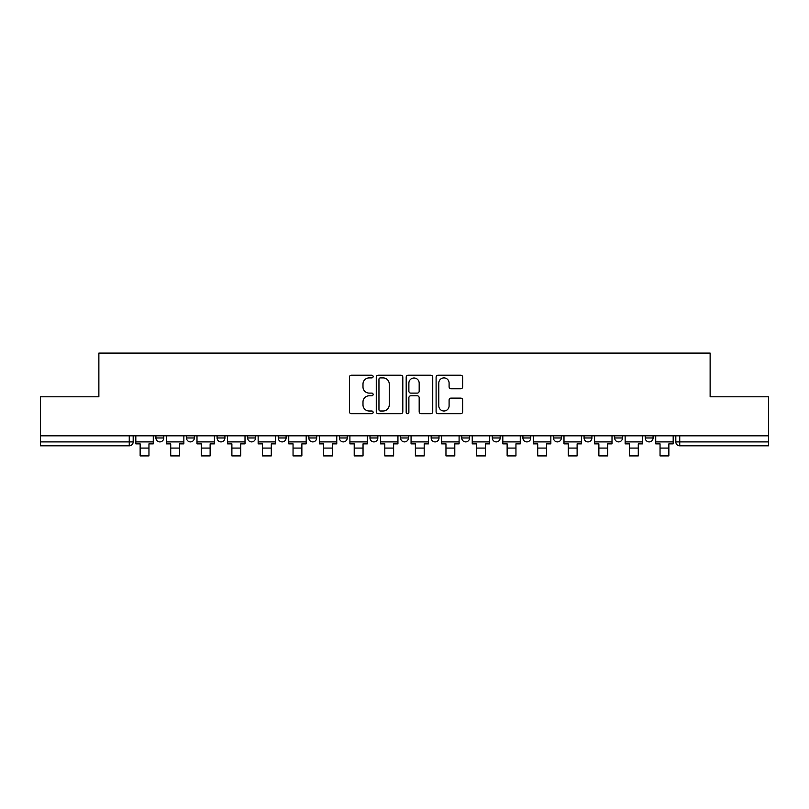 <?xml version="1.0" encoding="UTF-8"?>
<svg xmlns="http://www.w3.org/2000/svg" width="809" height="809" viewBox="0 0 809 809"><rect width="100%" height="100%" fill="white"/><g stroke="black" fill="none" stroke-linecap="round" stroke-linejoin="round"><path stroke-width="1.21" d="M373.131 376.559A1.345 1.345 0 0 0 371.786 375.214L351.339 375.214A1.921 1.921 0 0 0 349.417 377.136L349.417 411.771A1.921 1.921 0 0 0 351.339 413.692L371.786 413.692A1.345 1.345 0 0 0 373.131 412.347A1.345 1.345 0 0 0 371.786 411.002L369.137 411.002A6.159 6.159 0 0 1 362.988 404.844L362.988 401.962A6.159 6.159 0 0 1 369.137 395.803L371.786 395.803A1.345 1.345 0 0 0 373.131 394.448A1.345 1.345 0 0 0 371.786 393.103L369.137 393.103A6.159 6.159 0 0 1 362.988 386.945L362.988 384.063A6.159 6.159 0 0 1 369.137 377.904L371.786 377.904A1.345 1.345 0 0 0 373.131 376.559M492.327 435.818L492.327 437.972L500.164 437.972A3.924 3.924 0 0 1 496.251 441.896A3.924 3.924 0 0 1 492.327 437.972L492.327 435.818M400.576 435.818L400.576 437.972L408.424 437.972A3.924 3.924 0 0 1 404.5 441.896A3.924 3.924 0 0 1 400.576 437.972L400.576 435.818M339.416 435.818L339.416 437.972L347.253 437.972A3.924 3.924 0 0 1 343.34 441.896A3.924 3.924 0 0 1 339.416 437.972L339.416 435.818M308.836 435.818L308.836 437.972L316.673 437.972A3.924 3.924 0 0 1 312.749 441.896A3.924 3.924 0 0 1 308.836 437.972L308.836 435.818M247.665 435.818L247.665 437.972L255.513 437.972A3.924 3.924 0 0 1 251.589 441.896A3.924 3.924 0 0 1 247.665 437.972L247.665 435.818M460.736 388.775A1.921 1.921 0 0 0 462.657 386.854L462.657 377.136A1.921 1.921 0 0 0 460.736 375.214L438.033 375.214A1.921 1.921 0 0 0 436.102 377.136L436.102 411.771A1.921 1.921 0 0 0 438.033 413.692L460.736 413.692A1.921 1.921 0 0 0 462.657 411.771L462.657 400.03A1.921 1.921 0 0 0 460.736 398.109L451.017 398.109A1.921 1.921 0 0 0 449.096 400.03L449.096 405.855A5.147 5.147 0 0 1 443.949 411.002A5.147 5.147 0 0 1 438.802 405.855L438.802 383.051A5.147 5.147 0 0 1 443.949 377.904A5.147 5.147 0 0 1 449.096 383.051L449.096 386.854A1.921 1.921 0 0 0 451.017 388.775L460.736 388.775M40.45 435.818L40.45 396.804L98.87 396.804L98.87 353.088L710.13 353.088L710.13 396.804L768.55 396.804L768.55 435.818L40.45 435.818L40.45 441.896L133.182 441.896L133.182 435.818L133.182 441.896A3.924 3.924 0 0 1 129.258 445.82L40.45 445.82L40.45 441.896M402.811 377.136A1.921 1.921 0 0 0 400.89 375.214L378.187 375.214A1.921 1.921 0 0 0 376.266 377.136L376.266 411.771A1.921 1.921 0 0 0 378.187 413.692L400.89 413.692A1.921 1.921 0 0 0 402.811 411.771L402.811 377.136M408.11 375.214L430.813 375.214A1.921 1.921 0 0 1 432.734 377.136L432.734 411.771A1.921 1.921 0 0 1 430.813 413.692L421.095 413.692A1.921 1.921 0 0 1 419.173 411.771L419.173 397.725A1.921 1.921 0 0 0 417.252 395.803L410.8 395.803A1.921 1.921 0 0 0 408.879 397.725L408.879 412.347A1.345 1.345 0 0 1 407.534 413.692A1.345 1.345 0 0 1 406.189 412.347L406.189 377.136A1.921 1.921 0 0 1 408.11 375.214M675.818 435.818L675.818 441.896L768.55 441.896L768.55 445.82L679.742 445.82A3.924 3.924 0 0 1 675.818 441.896M768.55 435.818L768.55 441.896M653.085 435.818L653.085 437.972A3.924 3.924 0 0 1 649.162 441.896A3.924 3.924 0 0 1 645.238 437.972L653.085 437.972M645.238 435.818L645.238 437.972M622.495 435.818L622.495 437.972A3.924 3.924 0 0 1 618.582 441.896A3.924 3.924 0 0 1 614.658 437.972L622.495 437.972M614.658 435.818L614.658 437.972M591.915 435.818L591.915 437.972A3.924 3.924 0 0 1 587.991 441.896A3.924 3.924 0 0 1 584.078 437.972L591.915 437.972M584.078 435.818L584.078 437.972M561.335 435.818L561.335 437.972A3.924 3.924 0 0 1 557.411 441.896A3.924 3.924 0 0 1 553.487 437.972A3.924 3.924 0 0 0 557.411 441.896M553.487 435.818L553.487 437.972L561.335 437.972M530.755 435.818L530.755 437.972A3.924 3.924 0 0 1 526.831 441.896A3.924 3.924 0 0 1 522.907 437.972A3.924 3.924 0 0 0 526.831 441.896M522.907 435.818L522.907 437.972L530.755 437.972M500.164 435.818L500.164 437.972A3.924 3.924 0 0 1 496.251 441.896M469.584 435.818L469.584 437.972A3.924 3.924 0 0 1 465.66 441.896A3.924 3.924 0 0 1 461.747 437.972L469.584 437.972M461.747 435.818L461.747 437.972M439.004 435.818L439.004 437.972A3.924 3.924 0 0 1 435.08 441.896A3.924 3.924 0 0 1 431.167 437.972L439.004 437.972L439.004 435.818M431.167 435.818L431.167 437.972M408.424 435.818L408.424 437.972M377.833 435.818L377.833 437.972A3.924 3.924 0 0 1 373.92 441.896A3.924 3.924 0 0 1 369.996 437.972L377.833 437.972L377.833 435.818M369.996 435.818L369.996 437.972M347.253 435.818L347.253 437.972L347.253 435.818M316.673 437.972L316.673 435.818L316.673 437.972A3.924 3.924 0 0 1 312.749 441.896M286.093 435.818L286.093 437.972A3.924 3.924 0 0 1 282.169 441.896A3.924 3.924 0 0 1 278.245 437.972A3.924 3.924 0 0 0 282.169 441.896A3.924 3.924 0 0 0 286.093 437.972L286.093 435.818M278.245 435.818L278.245 437.972L286.093 437.972M255.513 435.818L255.513 437.972M224.922 435.818L224.922 437.972A3.924 3.924 0 0 1 221.009 441.896A3.924 3.924 0 0 1 217.085 437.972A3.924 3.924 0 0 0 221.009 441.896A3.924 3.924 0 0 0 224.922 437.972L217.085 437.972L217.085 435.818M186.505 435.818L186.505 437.972L194.342 437.972L194.342 435.818L194.342 437.972A3.924 3.924 0 0 1 190.418 441.896A3.924 3.924 0 0 1 186.505 437.972A3.924 3.924 0 0 0 190.418 441.896M155.915 435.818L155.915 437.972L163.762 437.972L163.762 435.818L163.762 437.972A3.924 3.924 0 0 1 159.838 441.896A3.924 3.924 0 0 1 155.915 437.972A3.924 3.924 0 0 0 159.838 441.896M129.258 435.818L129.258 445.82A3.924 3.924 0 0 0 133.182 441.896M380.301 377.904A1.345 1.345 0 0 0 378.956 379.249L378.956 409.657A1.345 1.345 0 0 0 380.301 411.002L383.092 411.002A6.159 6.159 0 0 0 389.25 404.844L389.25 384.063A6.159 6.159 0 0 0 383.092 377.904L380.301 377.904M419.173 383.153A5.147 5.147 0 0 0 414.026 378.005A5.147 5.147 0 0 0 408.879 383.153L408.879 391.182A1.921 1.921 0 0 0 410.8 393.103L417.252 393.103A1.921 1.921 0 0 0 419.173 391.182L419.173 383.153M135.821 441.896L153.275 441.896L153.275 443.858L148.957 443.858L148.957 455.912L140.139 455.912L140.139 443.858L135.821 443.858L135.821 435.818M153.275 441.896L153.275 435.818M166.411 441.896L183.855 441.896L183.855 443.858L179.537 443.858L179.537 455.912L170.719 455.912L170.719 443.858L166.411 443.858L166.411 435.818M183.855 441.896L183.855 435.818M196.992 441.896L214.436 441.896L214.436 443.858L210.128 443.858L210.128 455.912L201.299 455.912L201.299 443.858L196.992 443.858L196.992 435.818M214.436 441.896L214.436 435.818M227.572 441.896L245.016 441.896L245.016 443.858L240.708 443.858L240.708 455.912L231.89 455.912L231.89 443.858L227.572 443.858L227.572 435.818M245.016 441.896L245.016 435.818M258.152 441.896L275.606 441.896L275.606 443.858L271.288 443.858L271.288 455.912L262.47 455.912L262.47 443.858L258.152 443.858L258.152 435.818M275.606 441.896L275.606 435.818M288.742 441.896L306.186 441.896L306.186 443.858L301.868 443.858L301.868 455.912L293.05 455.912L293.05 443.858L288.742 443.858L288.742 435.818M306.186 441.896L306.186 435.818M319.322 441.896L336.766 441.896L336.766 443.858L332.459 443.858L332.459 455.912L323.63 455.912L323.63 443.858L319.322 443.858L319.322 435.818M336.766 441.896L336.766 435.818M349.903 441.896L367.347 441.896L367.347 443.858L363.039 443.858L363.039 455.912L354.211 455.912L354.211 443.858L349.903 443.858L349.903 435.818M367.347 441.896L367.347 435.818M380.483 441.896L397.937 441.896L397.937 443.858L393.619 443.858L393.619 455.912L384.801 455.912L384.801 443.858L380.483 443.858L380.483 435.818M397.937 441.896L397.937 435.818M411.063 441.896L428.517 441.896L428.517 443.858L424.199 443.858L424.199 455.912L415.381 455.912L415.381 443.858L411.063 443.858L411.063 435.818M428.517 441.896L428.517 435.818M441.653 441.896L459.097 441.896L459.097 443.858L454.789 443.858L454.789 455.912L445.961 455.912L445.961 443.858L441.653 443.858L441.653 435.818M459.097 441.896L459.097 435.818M472.234 441.896L489.678 441.896L489.678 443.858L485.37 443.858L485.37 455.912L476.541 455.912L476.541 443.858L472.234 443.858L472.234 435.818M489.678 441.896L489.678 435.818M502.814 441.896L520.258 441.896L520.258 443.858L515.95 443.858L515.95 455.912L507.132 455.912L507.132 443.858L502.814 443.858L502.814 435.818M520.258 441.896L520.258 435.818M533.394 441.896L550.848 441.896L550.848 443.858L546.53 443.858L546.53 455.912L537.712 455.912L537.712 443.858L533.394 443.858L533.394 435.818M550.848 441.896L550.848 435.818M563.984 441.896L581.428 441.896L581.428 443.858L577.11 443.858L577.11 455.912L568.292 455.912L568.292 443.858L563.984 443.858L563.984 435.818M581.428 441.896L581.428 435.818M594.564 441.896L612.009 441.896L612.009 443.858L607.701 443.858L607.701 455.912L598.872 455.912L598.872 443.858L594.564 443.858L594.564 435.818M612.009 441.896L612.009 435.818M625.145 441.896L642.589 441.896L642.589 443.858L638.281 443.858L638.281 455.912L629.463 455.912L629.463 443.858L625.145 443.858L625.145 435.818M642.589 441.896L642.589 435.818M655.725 441.896L673.179 441.896L673.179 443.858L668.861 443.858L668.861 455.912L660.043 455.912L660.043 443.858L655.725 443.858L655.725 435.818M673.179 441.896L673.179 435.818M679.742 435.818L679.742 445.82M140.139 448.075L148.957 448.075M170.719 448.075L179.537 448.075M201.299 448.075L210.128 448.075M231.89 448.075L240.708 448.075M262.47 448.075L271.288 448.075M293.05 448.075L301.868 448.075M323.63 448.075L332.459 448.075M354.211 448.075L363.039 448.075M384.801 448.075L393.619 448.075M415.381 448.075L424.199 448.075M445.961 448.075L454.789 448.075M476.541 448.075L485.37 448.075M507.132 448.075L515.95 448.075M537.712 448.075L546.53 448.075M568.292 448.075L577.11 448.075M598.872 448.075L607.701 448.075M629.463 448.075L638.281 448.075M660.043 448.075L668.861 448.075"/></g></svg>
